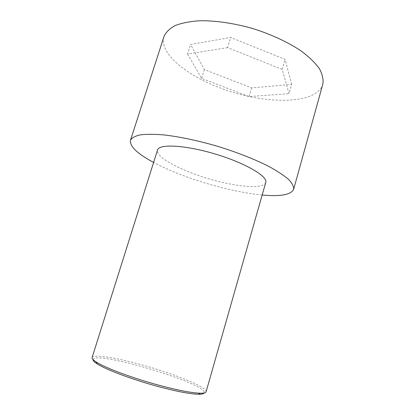 <?xml version="1.0" encoding="UTF-8"?>
<svg xmlns="http://www.w3.org/2000/svg" width="415" height="415" viewBox="0 0 415 415"><rect width="100%" height="100%" fill="white"/><g stroke="black" fill="none" stroke-linecap="round" stroke-linejoin="round"><path stroke-width="0.31" stroke-dasharray="2.08 1.56" d="M322.829 84.115C316.567 105.628 262.057 104.523 219.462 87.658C185.884 75.042 158.774 52.918 164.008 36.468M291.678 84.401L285.1 59.371L230.719 37.454L190.558 44.493L204.398 69.59L251.615 87.887L291.678 84.401L289.037 93.666L282.195 69.414L285.1 59.371M262.171 195.009C240.503 192.762 217.04 187.321 191.777 178.678C177.283 173.657 164.558 168.241 153.602 162.436M282.195 69.414L227.607 47.642L230.719 37.454M227.607 47.642L187.554 54.012L190.558 44.493M92.094 357.58C93.11 354.031 115.443 357.574 140.431 364.474C172.687 373.189 207.588 387.185 206.099 391.781M265.74 182.481C263.66 190.537 227.835 185.93 197.748 175.229C174.341 167.172 155.506 156.04 157.518 150.012M93.043 359.608C94.324 349.772 208.532 384.036 204.19 392.953M187.554 54.012L201.669 78.399L249.042 96.586L289.037 93.666M201.669 78.399L204.398 69.59M249.042 96.586L251.615 87.887"/><path stroke-width="0.62" d="M153.602 162.436C137.318 153.732 129.61 146.35 130.476 140.296L164.008 36.468C165.917 32.199 169.662 28.557 175.239 25.538C181.863 22.986 190.096 21.388 199.937 20.75C215.634 20.548 234.195 23.25 252.927 28.594C271.503 34.445 288.487 42.408 301.482 51.216C309.346 57.166 315.338 63.028 319.467 68.807C322.46 74.399 323.581 79.498 322.829 84.115L293.664 189.256C291.055 194.785 280.556 196.705 262.171 195.009M130.476 140.296C131.799 137.884 135.025 136.079 140.151 134.885C146.376 134.107 154.323 134.123 163.998 134.927C179.55 136.722 198.329 140.68 217.61 146.303C236.809 152.227 254.665 159.256 268.635 166.316C277.153 170.97 283.798 175.338 288.57 179.41C292.186 183.228 293.887 186.511 293.664 189.256M206.099 391.781C205.814 392.787 203.858 393.264 200.222 393.213C191.922 392.964 178.512 390.401 160.003 385.525C133.474 378.47 105.203 367.908 96.207 362.005C93.147 360.049 91.772 358.576 92.094 357.58L157.518 150.012C158.862 143.715 185.132 144.96 215.292 154.043C245.467 163.059 268.085 176.484 265.74 182.481L206.099 391.781M204.19 392.953C203.755 393.856 201.846 394.286 198.448 394.245C190.314 394.032 177.241 391.558 159.23 386.822C133.423 379.974 105.924 369.666 97.12 363.846C94.267 362.01 92.908 360.599 93.043 359.608M198.448 394.245L200.222 393.213M97.12 363.846L96.207 362.005"/></g></svg>
